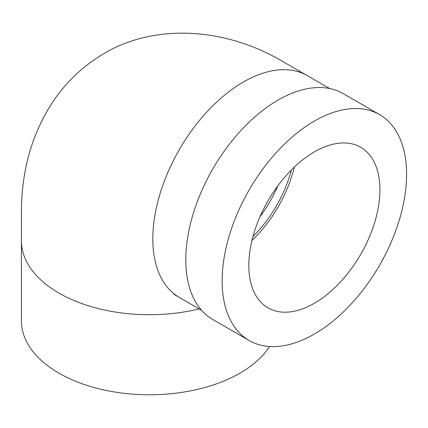 <?xml version="1.0" encoding="UTF-8"?>
<svg xmlns="http://www.w3.org/2000/svg" width="428" height="428" viewBox="0 0 428 428"><rect width="100%" height="100%" fill="white"/><g stroke="black" fill="none" stroke-linecap="round" stroke-linejoin="round"><path stroke-width="0.64" d="M379.588 114.618L343.235 93.63A130.428 75.301 120 0 0 278.023 100.093A130.428 75.301 120 0 0 192.819 215.027A130.428 75.301 120 0 0 212.812 319.539L249.16 340.522A130.428 75.301 120 0 0 379.588 265.221A130.428 75.301 120 0 0 379.588 114.618A130.428 75.301 120 0 0 314.377 121.081A130.428 75.301 120 0 0 229.167 236.01A130.428 75.301 120 0 0 249.16 340.522M314.377 151.876A92.705 53.527 120 0 0 253.809 233.57A92.705 53.527 120 0 0 268.019 307.86A92.705 53.527 120 0 0 360.729 254.334A92.705 53.527 120 0 0 360.729 147.286A92.705 53.527 120 0 0 314.377 151.876M294.325 167.081A92.705 53.527 -60 0 1 251.964 240.45M252.98 236.491A89.254 51.531 120 0 0 291.398 169.943M269.528 346.52A128.047 73.926 180 0 1 58.904 373.125A128.047 73.926 180 0 1 21.4 320.85L21.4 240.787A128.047 73.926 0 0 0 58.904 293.062A128.047 73.926 0 0 0 79.924 302.869A128.047 73.926 0 0 0 182.654 312.183A128.047 73.926 0 0 0 199.17 308.914M259.935 216.841A89.254 51.531 120 0 0 277.858 185.789M21.4 240.787L21.459 210.587C21.491 197.554 22.668 184.677 24.985 171.965C28.403 153.064 34.486 135.12 43.239 118.139C57.459 90.688 77.698 69.165 103.956 53.559C155.139 23.139 225.058 27.804 281.191 60.626L307.379 75.676A128.047 73.926 120 0 0 243.355 82.021A128.047 73.926 120 0 0 152.812 238.845A128.047 73.926 120 0 0 154.829 259.619A128.047 73.926 120 0 0 179.332 297.46L173.993 294.362M179.332 297.46L201.599 310.316M307.379 75.676L329.646 88.532"/></g></svg>
